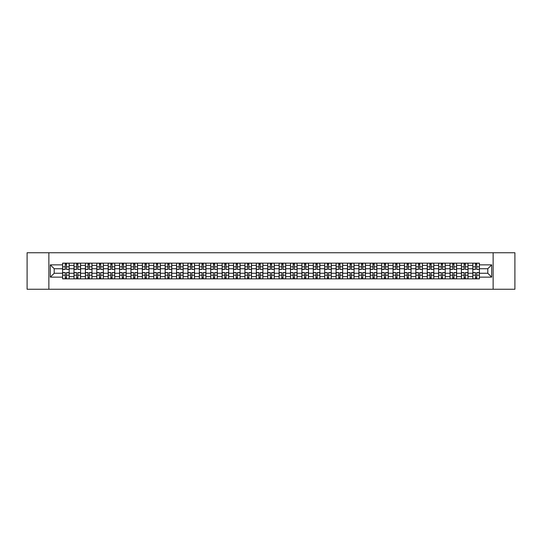 <?xml version="1.0" encoding="UTF-8"?>
<svg xmlns="http://www.w3.org/2000/svg" width="542" height="542" viewBox="0 0 542 542"><rect width="100%" height="100%" fill="white"/><g stroke="black" fill="none" stroke-linecap="round" stroke-linejoin="round"><path stroke-width="0.81" d="M493.132 289.259L514.9 289.259L514.9 252.741L27.1 252.741L27.1 289.259L493.132 289.259L493.132 252.741M73.997 278.852L73.997 265.377L69.173 265.377L69.173 278.852M69.173 265.377L69.173 263.148M73.997 265.377L73.997 263.148M80.568 263.148L80.568 278.852M85.392 278.852L85.392 263.148M91.964 263.148L91.964 278.852M96.788 278.852L96.788 263.148M103.359 263.148L103.359 278.852M108.183 278.852L108.183 263.148M114.755 263.148L114.755 278.852M119.579 278.852L119.579 263.148M126.15 263.148L126.15 278.852M130.974 278.852L130.974 263.148M137.546 263.148L137.546 278.852M142.363 278.852L142.363 263.148M148.942 263.148L148.942 278.852M153.759 278.852L153.759 263.148M160.337 263.148L160.337 278.852M165.154 278.852L165.154 263.148M171.733 263.148L171.733 278.852M176.55 278.852L176.55 263.148M183.128 263.148L183.128 278.852M187.945 278.852L187.945 263.148M194.524 263.148L194.524 278.852M199.341 278.852L199.341 263.148M205.919 263.148L205.919 278.852M210.736 278.852L210.736 263.148M217.308 263.148L217.308 278.852M222.132 278.852L222.132 263.148M228.704 263.148L228.704 278.852M233.527 278.852L233.527 263.148M240.099 263.148L240.099 278.852M244.923 278.852L244.923 263.148M251.495 263.148L251.495 278.852M256.319 278.852L256.319 263.148M262.89 263.148L262.89 278.852M267.714 278.852L267.714 263.148M274.286 263.148L274.286 278.852M279.11 278.852L279.11 263.148M285.681 263.148L285.681 278.852M290.505 278.852L290.505 263.148M297.077 263.148L297.077 278.852M301.901 278.852L301.901 263.148M308.473 263.148L308.473 278.852M313.296 278.852L313.296 263.148M319.868 263.148L319.868 278.852M324.692 278.852L324.692 263.148M331.264 263.148L331.264 278.852M336.081 278.852L336.081 263.148M342.659 263.148L342.659 278.852M347.476 278.852L347.476 263.148M354.055 263.148L354.055 278.852M358.872 278.852L358.872 263.148M365.45 263.148L365.45 278.852M370.267 278.852L370.267 263.148M376.846 263.148L376.846 278.852M381.663 278.852L381.663 263.148M388.241 263.148L388.241 278.852M393.058 278.852L393.058 263.148M399.637 263.148L399.637 278.852M404.454 278.852L404.454 263.148M411.026 263.148L411.026 278.852M415.849 278.852L415.849 263.148M422.421 263.148L422.421 278.852M427.245 278.852L427.245 263.148M433.817 263.148L433.817 278.852M438.641 278.852L438.641 263.148M445.212 263.148L445.212 278.852M450.036 278.852L450.036 263.148M456.608 263.148L456.608 278.852M461.432 278.852L461.432 263.148M468.003 263.148L468.003 278.852M472.827 278.852L472.827 263.148M472.827 273.263L468.003 273.263M461.432 273.263L456.608 273.263M450.036 273.263L445.212 273.263M438.641 273.263L433.817 273.263M427.245 273.263L422.421 273.263M415.849 273.263L411.026 273.263M404.454 273.263L399.637 273.263M393.058 273.263L388.241 273.263M381.663 273.263L376.846 273.263M370.267 273.263L365.45 273.263M358.872 273.263L354.055 273.263M347.476 273.263L342.659 273.263M336.081 273.263L331.264 273.263M324.692 273.263L319.868 273.263M313.296 273.263L308.473 273.263M301.901 273.263L297.077 273.263M290.505 273.263L285.681 273.263M279.11 273.263L274.286 273.263M267.714 273.263L262.89 273.263M256.319 273.263L251.495 273.263M244.923 273.263L240.099 273.263M233.527 273.263L228.704 273.263M222.132 273.263L217.308 273.263M210.736 273.263L205.919 273.263M199.341 273.263L194.524 273.263M187.945 273.263L183.128 273.263M176.55 273.263L171.733 273.263M165.154 273.263L160.337 273.263M153.759 273.263L148.942 273.263M142.363 273.263L137.546 273.263M130.974 273.263L126.15 273.263M119.579 273.263L114.755 273.263M108.183 273.263L103.359 273.263M96.788 273.263L91.964 273.263M85.392 273.263L80.568 273.263M73.997 273.263L69.173 273.263M472.827 268.737L468.003 268.737M461.432 268.737L456.608 268.737M450.036 268.737L445.212 268.737M438.641 268.737L433.817 268.737M427.245 268.737L422.421 268.737M415.849 268.737L411.026 268.737M404.454 268.737L399.637 268.737M393.058 268.737L388.241 268.737M381.663 268.737L376.846 268.737M370.267 268.737L365.45 268.737M358.872 268.737L354.055 268.737M347.476 268.737L342.659 268.737M336.081 268.737L331.264 268.737M324.692 268.737L319.868 268.737M313.296 268.737L308.473 268.737M301.901 268.737L297.077 268.737M290.505 268.737L285.681 268.737M279.11 268.737L274.286 268.737M267.714 268.737L262.89 268.737M256.319 268.737L251.495 268.737M244.923 268.737L240.099 268.737M233.527 268.737L228.704 268.737M222.132 268.737L217.308 268.737M210.736 268.737L205.919 268.737M199.341 268.737L194.524 268.737M187.945 268.737L183.128 268.737M176.55 268.737L171.733 268.737M165.154 268.737L160.337 268.737M153.759 268.737L148.942 268.737M142.363 268.737L137.546 268.737M130.974 268.737L126.15 268.737M119.579 268.737L114.755 268.737M108.183 268.737L103.359 268.737M96.788 268.737L91.964 268.737M85.392 268.737L80.568 268.737M73.997 268.737L69.173 268.737M54.2 273.263L62.601 273.263L62.601 268.737L54.2 268.737L54.2 273.263L50.331 277.138L50.331 264.862L62.601 264.862L62.601 268.737M479.399 268.737L479.399 273.263L487.8 273.263L487.8 268.737L479.399 268.737L479.399 263.148L62.601 263.148L62.601 264.862M479.399 264.862L491.669 264.862L491.669 277.138L479.399 277.138L479.399 273.263M62.601 273.263L62.601 278.852L479.399 278.852L479.399 277.138M62.601 277.138L50.331 277.138M48.868 289.259L48.868 252.741M66.51 277.755L65.264 277.755M65.264 264.245L66.51 264.245M77.906 277.755L76.659 277.755M76.659 264.245L77.906 264.245M89.301 277.755L88.055 277.755M88.055 264.245L89.301 264.245M100.697 277.755L99.45 277.755M99.45 264.245L100.697 264.245M112.086 277.755L110.846 277.755M110.846 264.245L112.086 264.245M123.481 277.755L122.241 277.755M122.241 264.245L123.481 264.245M134.877 277.755L133.637 277.755M133.637 264.245L134.877 264.245M146.272 277.755L145.032 277.755M145.032 264.245L146.272 264.245M157.668 277.755L156.428 277.755M156.428 264.245L157.668 264.245M169.063 277.755L167.824 277.755M167.824 264.245L169.063 264.245M180.459 277.755L179.219 277.755M179.219 264.245L180.459 264.245M191.854 277.755L190.615 277.755M190.615 264.245L191.854 264.245M203.25 277.755L202.01 277.755M202.01 264.245L203.25 264.245M214.646 277.755L213.406 277.755M213.406 264.245L214.646 264.245M226.041 277.755L224.801 277.755M224.801 264.245L226.041 264.245M237.437 277.755L236.197 277.755M236.197 264.245L237.437 264.245M248.832 277.755L247.586 277.755M247.586 264.245L248.832 264.245M260.228 277.755L258.981 277.755M258.981 264.245L260.228 264.245M271.623 277.755L270.377 277.755M270.377 264.245L271.623 264.245M283.019 277.755L281.772 277.755M281.772 264.245L283.019 264.245M294.414 277.755L293.168 277.755M293.168 264.245L294.414 264.245M305.803 277.755L304.563 277.755M304.563 264.245L305.803 264.245M317.199 277.755L315.959 277.755M315.959 264.245L317.199 264.245M328.594 277.755L327.354 277.755M327.354 264.245L328.594 264.245M339.99 277.755L338.75 277.755M338.75 264.245L339.99 264.245M351.385 277.755L350.146 277.755M350.146 264.245L351.385 264.245M362.781 277.755L361.541 277.755M361.541 264.245L362.781 264.245M374.176 277.755L372.937 277.755M372.937 264.245L374.176 264.245M385.572 277.755L384.332 277.755M384.332 264.245L385.572 264.245M396.968 277.755L395.728 277.755M395.728 264.245L396.968 264.245M408.363 277.755L407.123 277.755M407.123 264.245L408.363 264.245M419.759 277.755L418.519 277.755M418.519 264.245L419.759 264.245M431.154 277.755L429.914 277.755M429.914 264.245L431.154 264.245M442.55 277.755L441.303 277.755M441.303 264.245L442.55 264.245M453.945 277.755L452.699 277.755M452.699 264.245L453.945 264.245M465.341 277.755L464.094 277.755M464.094 264.245L465.341 264.245M476.736 277.755L475.49 277.755M475.49 264.245L476.736 264.245M50.331 264.862L54.2 268.737M487.8 273.263L491.669 277.138M487.8 268.737L491.669 264.862M66.51 269.272L69.139 269.428L66.51 269.428L66.51 263.222L69.139 263.222L67.675 263.222M69.139 269.272L69.139 263.222M65.264 264.171L66.51 264.171M64.098 263.222L62.635 263.222L62.635 269.428L65.264 269.428L65.264 263.222L64.207 263.222M62.635 263.222L67.567 263.222M65.264 272.572L65.264 278.778L62.635 278.778L62.635 272.572L65.264 272.572M66.51 277.829L65.264 277.829M64.207 278.778L69.139 278.778L69.139 272.572L66.51 272.572L66.51 278.778L67.567 278.778M77.906 269.272L80.534 269.428L77.906 269.428L77.906 263.222L80.534 263.222L79.071 263.222M80.534 269.272L80.534 263.222M76.659 264.171L77.906 264.171M75.494 263.222L74.03 263.222L74.03 269.428L76.659 269.428L76.659 263.222L75.602 263.222M74.03 263.222L78.963 263.222M89.301 269.272L91.93 269.428L89.301 269.428L89.301 263.222L91.93 263.222L90.467 263.222M91.93 269.272L91.93 263.222M88.055 264.171L89.301 264.171M86.889 263.222L85.426 263.222L85.426 269.428L88.055 269.428L88.055 263.222L86.998 263.222M85.426 263.222L90.358 263.222M76.659 272.572L76.659 278.778L74.03 278.778L74.03 272.572L76.659 272.572M77.906 277.829L76.659 277.829M75.602 278.778L80.534 278.778L80.534 272.572L77.906 272.572L77.906 278.778L78.963 278.778M88.055 272.572L88.055 278.778L85.426 278.778L85.426 272.572L88.055 272.572M89.301 277.829L88.055 277.829M86.998 278.778L91.93 278.778L91.93 272.572L89.301 272.572L89.301 278.778L90.358 278.778M100.697 269.272L103.326 269.428L100.697 269.428L100.697 263.222L103.326 263.222L101.862 263.222M103.326 269.272L103.326 263.222M99.45 264.171L100.697 264.171M98.285 263.222L96.822 263.222L96.822 269.428L99.45 269.428L99.45 263.222L98.393 263.222M96.822 263.222L101.754 263.222M112.086 269.272L114.721 269.428L112.086 269.428L112.086 263.222L114.721 263.222L113.258 263.222M114.721 269.272L114.721 263.222M110.846 264.171L112.086 264.171M109.68 263.222L108.217 263.222L108.217 269.428L110.846 269.428L110.846 263.222L109.789 263.222M108.217 263.222L113.149 263.222M123.481 269.272L126.117 269.428L123.481 269.428L123.481 263.222L126.117 263.222L124.653 263.222M126.117 269.272L126.117 263.222M122.241 264.171L123.481 264.171M121.076 263.222L119.613 263.222L119.613 269.428L122.241 269.428L122.241 263.222L121.184 263.222M119.613 263.222L124.545 263.222M99.45 272.572L99.45 278.778L96.822 278.778L96.822 272.572L99.45 272.572M100.697 277.829L99.45 277.829M98.393 278.778L103.326 278.778L103.326 272.572L100.697 272.572L100.697 278.778L101.754 278.778M110.846 272.572L110.846 278.778L108.217 278.778L108.217 272.572L110.846 272.572M112.086 277.829L110.846 277.829M109.789 278.778L114.721 278.778L114.721 272.572L112.086 272.572L112.086 278.778L113.149 278.778M122.241 272.572L122.241 278.778L119.613 278.778L119.613 272.572L122.241 272.572M123.481 277.829L122.241 277.829M121.184 278.778L126.117 278.778L126.117 272.572L123.481 272.572L123.481 278.778L124.545 278.778M134.877 269.272L137.505 269.428L134.877 269.428L134.877 263.222L137.505 263.222L136.049 263.222M137.505 269.272L137.505 263.222M133.637 264.171L134.877 264.171M132.472 263.222L131.008 263.222L131.008 269.428L133.637 269.428L133.637 263.222L132.58 263.222M131.008 263.222L135.94 263.222M133.637 272.572L133.637 278.778L131.008 278.778L131.008 272.572L133.637 272.572M134.877 277.829L133.637 277.829M132.58 278.778L137.505 278.778L137.505 272.572L134.877 272.572L134.877 278.778L135.94 278.778M146.272 269.272L148.901 269.428L146.272 269.428L146.272 263.222L148.901 263.222L147.444 263.222M148.901 269.272L148.901 263.222M145.032 264.171L146.272 264.171M143.867 263.222L142.404 263.222L142.404 269.428L145.032 269.428L145.032 263.222L143.976 263.222M142.404 263.222L147.336 263.222M145.032 272.572L145.032 278.778L142.404 278.778L142.404 272.572L145.032 272.572M146.272 277.829L145.032 277.829M143.976 278.778L148.901 278.778L148.901 272.572L146.272 272.572L146.272 278.778L147.336 278.778M157.668 269.272L160.296 269.428L157.668 269.428L157.668 263.222L160.296 263.222L158.84 263.222M160.296 269.272L160.296 263.222M156.428 264.171L157.668 264.171M155.256 263.222L153.799 263.222L153.799 269.428L156.428 269.428L156.428 263.222L155.371 263.222M153.799 263.222L158.731 263.222M156.428 272.572L156.428 278.778L153.799 278.778L153.799 272.572L156.428 272.572M157.668 277.829L156.428 277.829M155.371 278.778L160.296 278.778L160.296 272.572L157.668 272.572L157.668 278.778L158.731 278.778M169.063 269.272L171.692 269.428L169.063 269.428L169.063 263.222L171.692 263.222L170.235 263.222M171.692 269.272L171.692 263.222M167.824 264.171L169.063 264.171M166.651 263.222L165.195 263.222L165.195 269.428L167.824 269.428L167.824 263.222L166.767 263.222M165.195 263.222L170.127 263.222M167.824 272.572L167.824 278.778L165.195 278.778L165.195 272.572L167.824 272.572M169.063 277.829L167.824 277.829M166.767 278.778L171.692 278.778L171.692 272.572L169.063 272.572L169.063 278.778L170.127 278.778M180.459 269.272L183.088 269.428L180.459 269.428L180.459 263.222L183.088 263.222L181.631 263.222M183.088 269.272L183.088 263.222M179.219 264.171L180.459 264.171M178.047 263.222L176.59 263.222L176.59 269.428L179.219 269.428L179.219 263.222L178.155 263.222M176.59 263.222L181.516 263.222M179.219 272.572L179.219 278.778L176.59 278.778L176.59 272.572L179.219 272.572M180.459 277.829L179.219 277.829M178.155 278.778L183.088 278.778L183.088 272.572L180.459 272.572L180.459 278.778L181.516 278.778M191.854 269.272L194.483 269.428L191.854 269.428L191.854 263.222L194.483 263.222L193.027 263.222M194.483 269.272L194.483 263.222M190.615 264.171L191.854 264.171M189.443 263.222L187.986 263.222L187.986 269.428L190.615 269.428L190.615 263.222L189.551 263.222M187.986 263.222L192.911 263.222M190.615 272.572L190.615 278.778L187.986 278.778L187.986 272.572L190.615 272.572M191.854 277.829L190.615 277.829M189.551 278.778L194.483 278.778L194.483 272.572L191.854 272.572L191.854 278.778L192.911 278.778M203.25 269.272L205.879 269.428L203.25 269.428L203.25 263.222L205.879 263.222L204.422 263.222M205.879 269.272L205.879 263.222M202.01 264.171L203.25 264.171M200.838 263.222L199.381 263.222L199.381 269.428L202.01 269.428L202.01 263.222L200.947 263.222M199.381 263.222L204.307 263.222M202.01 272.572L202.01 278.778L199.381 278.778L199.381 272.572L202.01 272.572M203.25 277.829L202.01 277.829M200.947 278.778L205.879 278.778L205.879 272.572L203.25 272.572L203.25 278.778L204.307 278.778M214.646 269.272L217.274 269.428L214.646 269.428L214.646 263.222L217.274 263.222L215.811 263.222M217.274 269.272L217.274 263.222M213.406 264.171L214.646 264.171M212.234 263.222L210.777 263.222L210.777 269.428L213.406 269.428L213.406 263.222L212.342 263.222M210.777 263.222L215.702 263.222M213.406 272.572L213.406 278.778L210.777 278.778L210.777 272.572L213.406 272.572M214.646 277.829L213.406 277.829M212.342 278.778L217.274 278.778L217.274 272.572L214.646 272.572L214.646 278.778L215.702 278.778M226.041 269.272L228.67 269.428L226.041 269.428L226.041 263.222L228.67 263.222L227.206 263.222M228.67 269.272L228.67 263.222M224.801 264.171L226.041 264.171M223.629 263.222L222.166 263.222L222.166 269.428L224.801 269.428L224.801 263.222L223.738 263.222M222.166 263.222L227.098 263.222M224.801 272.572L224.801 278.778L222.166 278.778L222.166 272.572L224.801 272.572M226.041 277.829L224.801 277.829M223.738 278.778L228.67 278.778L228.67 272.572L226.041 272.572L226.041 278.778L227.098 278.778M237.437 269.272L240.065 269.428L237.437 269.428L237.437 263.222L240.065 263.222L238.602 263.222M240.065 269.272L240.065 263.222M236.197 264.171L237.437 264.171M235.025 263.222L233.561 263.222L233.561 269.428L236.197 269.428L236.197 263.222L235.133 263.222M233.561 263.222L238.494 263.222M236.197 272.572L236.197 278.778L233.561 278.778L233.561 272.572L236.197 272.572M237.437 277.829L236.197 277.829M235.133 278.778L240.065 278.778L240.065 272.572L237.437 272.572L237.437 278.778L238.494 278.778M248.832 269.272L251.461 269.428L248.832 269.428L248.832 263.222L251.461 263.222L249.998 263.222M251.461 269.272L251.461 263.222M247.586 264.171L248.832 264.171M246.42 263.222L244.957 263.222L244.957 269.428L247.586 269.428L247.586 263.222L246.529 263.222M244.957 263.222L249.889 263.222M247.586 272.572L247.586 278.778L244.957 278.778L244.957 272.572L247.586 272.572M248.832 277.829L247.586 277.829M246.529 278.778L251.461 278.778L251.461 272.572L248.832 272.572L248.832 278.778L249.889 278.778M260.228 269.272L262.856 269.428L260.228 269.428L260.228 263.222L262.856 263.222L261.393 263.222M262.856 269.272L262.856 263.222M258.981 264.171L260.228 264.171M257.816 263.222L256.352 263.222L256.352 269.428L258.981 269.428L258.981 263.222L257.924 263.222M256.352 263.222L261.285 263.222M258.981 272.572L258.981 278.778L256.352 278.778L256.352 272.572L258.981 272.572M260.228 277.829L258.981 277.829M257.924 278.778L262.856 278.778L262.856 272.572L260.228 272.572L260.228 278.778L261.285 278.778M271.623 269.272L274.252 269.428L271.623 269.428L271.623 263.222L274.252 263.222L272.789 263.222M274.252 269.272L274.252 263.222M270.377 264.171L271.623 264.171M269.211 263.222L267.748 263.222L267.748 269.428L270.377 269.428L270.377 263.222L269.32 263.222M267.748 263.222L272.68 263.222M270.377 272.572L270.377 278.778L267.748 278.778L267.748 272.572L270.377 272.572M271.623 277.829L270.377 277.829M269.32 278.778L274.252 278.778L274.252 272.572L271.623 272.572L271.623 278.778L272.68 278.778M283.019 269.272L285.648 269.428L283.019 269.428L283.019 263.222L285.648 263.222L284.184 263.222M285.648 269.272L285.648 263.222M281.772 264.171L283.019 264.171M280.607 263.222L279.144 263.222L279.144 269.428L281.772 269.428L281.772 263.222L280.715 263.222M279.144 263.222L284.076 263.222M281.772 272.572L281.772 278.778L279.144 278.778L279.144 272.572L281.772 272.572M283.019 277.829L281.772 277.829M280.715 278.778L285.648 278.778L285.648 272.572L283.019 272.572L283.019 278.778L284.076 278.778M294.414 269.272L297.043 269.428L294.414 269.428L294.414 263.222L297.043 263.222L295.58 263.222M297.043 269.272L297.043 263.222M293.168 264.171L294.414 264.171M292.002 263.222L290.539 263.222L290.539 269.428L293.168 269.428L293.168 263.222L292.111 263.222M290.539 263.222L295.471 263.222M293.168 272.572L293.168 278.778L290.539 278.778L290.539 272.572L293.168 272.572M294.414 277.829L293.168 277.829M292.111 278.778L297.043 278.778L297.043 272.572L294.414 272.572L294.414 278.778L295.471 278.778M305.803 269.272L308.439 269.428L305.803 269.428L305.803 263.222L308.439 263.222L306.975 263.222M308.439 269.272L308.439 263.222M304.563 264.171L305.803 264.171M303.398 263.222L301.935 263.222L301.935 269.428L304.563 269.428L304.563 263.222L303.506 263.222M301.935 263.222L306.867 263.222M304.563 272.572L304.563 278.778L301.935 278.778L301.935 272.572L304.563 272.572M305.803 277.829L304.563 277.829M303.506 278.778L308.439 278.778L308.439 272.572L305.803 272.572L305.803 278.778L306.867 278.778M317.199 269.272L319.834 269.428L317.199 269.428L317.199 263.222L319.834 263.222L318.371 263.222M319.834 269.272L319.834 263.222M315.959 264.171L317.199 264.171M314.794 263.222L313.33 263.222L313.33 269.428L315.959 269.428L315.959 263.222L314.902 263.222M313.33 263.222L318.262 263.222M315.959 272.572L315.959 278.778L313.33 278.778L313.33 272.572L315.959 272.572M317.199 277.829L315.959 277.829M314.902 278.778L319.834 278.778L319.834 272.572L317.199 272.572L317.199 278.778L318.262 278.778M328.594 269.272L331.223 269.428L328.594 269.428L328.594 263.222L331.223 263.222L329.766 263.222M331.223 269.272L331.223 263.222M327.354 264.171L328.594 264.171M326.189 263.222L324.726 263.222L324.726 269.428L327.354 269.428L327.354 263.222L326.298 263.222M324.726 263.222L329.658 263.222M327.354 272.572L327.354 278.778L324.726 278.778L324.726 272.572L327.354 272.572M328.594 277.829L327.354 277.829M326.298 278.778L331.223 278.778L331.223 272.572L328.594 272.572L328.594 278.778L329.658 278.778M339.99 269.272L342.619 269.428L339.99 269.428L339.99 263.222L342.619 263.222L341.162 263.222M342.619 269.272L342.619 263.222M338.75 264.171L339.99 264.171M337.578 263.222L336.121 263.222L336.121 269.428L338.75 269.428L338.75 263.222L337.693 263.222M336.121 263.222L341.053 263.222M338.75 272.572L338.75 278.778L336.121 278.778L336.121 272.572L338.75 272.572M339.99 277.829L338.75 277.829M337.693 278.778L342.619 278.778L342.619 272.572L339.99 272.572L339.99 278.778L341.053 278.778M351.385 269.272L354.014 269.428L351.385 269.428L351.385 263.222L354.014 263.222L352.557 263.222M354.014 269.272L354.014 263.222M350.146 264.171L351.385 264.171M348.973 263.222L347.517 263.222L347.517 269.428L350.146 269.428L350.146 263.222L349.089 263.222M347.517 263.222L352.449 263.222M350.146 272.572L350.146 278.778L347.517 278.778L347.517 272.572L350.146 272.572M351.385 277.829L350.146 277.829M349.089 278.778L354.014 278.778L354.014 272.572L351.385 272.572L351.385 278.778L352.449 278.778M362.781 269.272L365.41 269.428L362.781 269.428L362.781 263.222L365.41 263.222L363.953 263.222M365.41 269.272L365.41 263.222M361.541 264.171L362.781 264.171M360.369 263.222L358.912 263.222L358.912 269.428L361.541 269.428L361.541 263.222L360.484 263.222M358.912 263.222L363.845 263.222M361.541 272.572L361.541 278.778L358.912 278.778L358.912 272.572L361.541 272.572M362.781 277.829L361.541 277.829M360.484 278.778L365.41 278.778L365.41 272.572L362.781 272.572L362.781 278.778L363.845 278.778M374.176 269.272L376.805 269.428L374.176 269.428L374.176 263.222L376.805 263.222L375.349 263.222M376.805 269.272L376.805 263.222M372.937 264.171L374.176 264.171M371.765 263.222L370.308 263.222L370.308 269.428L372.937 269.428L372.937 263.222L371.873 263.222M370.308 263.222L375.233 263.222M372.937 272.572L372.937 278.778L370.308 278.778L370.308 272.572L372.937 272.572M374.176 277.829L372.937 277.829M371.873 278.778L376.805 278.778L376.805 272.572L374.176 272.572L374.176 278.778L375.233 278.778M385.572 269.272L388.201 269.428L385.572 269.428L385.572 263.222L388.201 263.222L386.744 263.222M388.201 269.272L388.201 263.222M384.332 264.171L385.572 264.171M383.16 263.222L381.703 263.222L381.703 269.428L384.332 269.428L384.332 263.222L383.269 263.222M381.703 263.222L386.629 263.222M384.332 272.572L384.332 278.778L381.703 278.778L381.703 272.572L384.332 272.572M385.572 277.829L384.332 277.829M383.269 278.778L388.201 278.778L388.201 272.572L385.572 272.572L385.572 278.778L386.629 278.778M396.968 269.272L399.596 269.428L396.968 269.428L396.968 263.222L399.596 263.222L398.133 263.222M399.596 269.272L399.596 263.222M395.728 264.171L396.968 264.171M394.556 263.222L393.099 263.222L393.099 269.428L395.728 269.428L395.728 263.222L394.664 263.222M393.099 263.222L398.024 263.222M395.728 272.572L395.728 278.778L393.099 278.778L393.099 272.572L395.728 272.572M396.968 277.829L395.728 277.829M394.664 278.778L399.596 278.778L399.596 272.572L396.968 272.572L396.968 278.778L398.024 278.778M408.363 269.272L410.992 269.428L408.363 269.428L408.363 263.222L410.992 263.222L409.528 263.222M410.992 269.272L410.992 263.222M407.123 264.171L408.363 264.171M405.951 263.222L404.495 263.222L404.495 269.428L407.123 269.428L407.123 263.222L406.06 263.222M404.495 263.222L409.42 263.222M407.123 272.572L407.123 278.778L404.495 278.778L404.495 272.572L407.123 272.572M408.363 277.829L407.123 277.829M406.06 278.778L410.992 278.778L410.992 272.572L408.363 272.572L408.363 278.778L409.42 278.778M419.759 269.272L422.387 269.428L419.759 269.428L419.759 263.222L422.387 263.222L420.924 263.222M422.387 269.272L422.387 263.222M418.519 264.171L419.759 264.171M417.347 263.222L415.883 263.222L415.883 269.428L418.519 269.428L418.519 263.222L417.455 263.222M415.883 263.222L420.816 263.222M418.519 272.572L418.519 278.778L415.883 278.778L415.883 272.572L418.519 272.572M419.759 277.829L418.519 277.829M417.455 278.778L422.387 278.778L422.387 272.572L419.759 272.572L419.759 278.778L420.816 278.778M431.154 269.272L433.783 269.428L431.154 269.428L431.154 263.222L433.783 263.222L432.32 263.222M433.783 269.272L433.783 263.222M429.914 264.171L431.154 264.171M428.742 263.222L427.279 263.222L427.279 269.428L429.914 269.428L429.914 263.222L428.851 263.222M427.279 263.222L432.211 263.222M429.914 272.572L429.914 278.778L427.279 278.778L427.279 272.572L429.914 272.572M431.154 277.829L429.914 277.829M428.851 278.778L433.783 278.778L433.783 272.572L431.154 272.572L431.154 278.778L432.211 278.778M442.55 269.272L445.178 269.428L442.55 269.428L442.55 263.222L445.178 263.222L443.715 263.222M445.178 269.272L445.178 263.222M441.303 264.171L442.55 264.171M440.138 263.222L438.674 263.222L438.674 269.428L441.303 269.428L441.303 263.222L440.246 263.222M438.674 263.222L443.607 263.222M441.303 272.572L441.303 278.778L438.674 278.778L438.674 272.572L441.303 272.572M442.55 277.829L441.303 277.829M440.246 278.778L445.178 278.778L445.178 272.572L442.55 272.572L442.55 278.778L443.607 278.778M453.945 269.272L456.574 269.428L453.945 269.428L453.945 263.222L456.574 263.222L455.111 263.222M456.574 269.272L456.574 263.222M452.699 264.171L453.945 264.171M451.533 263.222L450.07 263.222L450.07 269.428L452.699 269.428L452.699 263.222L451.642 263.222M450.07 263.222L455.002 263.222M452.699 272.572L452.699 278.778L450.07 278.778L450.07 272.572L452.699 272.572M453.945 277.829L452.699 277.829M451.642 278.778L456.574 278.778L456.574 272.572L453.945 272.572L453.945 278.778L455.002 278.778M465.341 269.272L467.97 269.428L465.341 269.428L465.341 263.222L467.97 263.222L466.506 263.222M467.97 269.272L467.97 263.222M464.094 264.171L465.341 264.171M462.929 263.222L461.466 263.222L461.466 269.428L464.094 269.428L464.094 263.222L463.037 263.222M461.466 263.222L466.398 263.222M464.094 272.572L464.094 278.778L461.466 278.778L461.466 272.572L464.094 272.572M465.341 277.829L464.094 277.829M463.037 278.778L467.97 278.778L467.97 272.572L465.341 272.572L465.341 278.778L466.398 278.778M476.736 269.272L479.365 269.428L476.736 269.428L476.736 263.222L479.365 263.222L477.902 263.222M479.365 269.272L479.365 263.222M475.49 264.171L476.736 264.171M474.325 263.222L472.861 263.222L472.861 269.428L475.49 269.428L475.49 263.222L474.433 263.222M472.861 263.222L477.793 263.222M475.49 272.572L475.49 278.778L472.861 278.778L472.861 272.572L475.49 272.572M476.736 277.829L475.49 277.829M474.433 278.778L479.365 278.778L479.365 272.572L476.736 272.572L476.736 278.778L477.793 278.778M461.432 265.377L456.608 265.377M450.036 265.377L445.212 265.377M438.641 265.377L433.817 265.377M427.245 265.377L422.421 265.377M415.849 265.377L411.026 265.377M404.454 265.377L399.637 265.377M393.058 265.377L388.241 265.377M381.663 265.377L376.846 265.377M370.267 265.377L365.45 265.377M358.872 265.377L354.055 265.377M347.476 265.377L342.659 265.377M336.081 265.377L331.264 265.377M324.692 265.377L319.868 265.377M313.296 265.377L308.473 265.377M301.901 265.377L297.077 265.377M290.505 265.377L285.681 265.377M279.11 265.377L274.286 265.377M267.714 265.377L262.89 265.377M256.319 265.377L251.495 265.377M244.923 265.377L240.099 265.377M233.527 265.377L228.704 265.377M222.132 265.377L217.308 265.377M210.736 265.377L205.919 265.377M199.341 265.377L194.524 265.377M187.945 265.377L183.128 265.377M176.55 265.377L171.733 265.377M165.154 265.377L160.337 265.377M153.759 265.377L148.942 265.377M142.363 265.377L137.546 265.377M130.974 265.377L126.15 265.377M119.579 265.377L114.755 265.377M108.183 265.377L103.359 265.377M96.788 265.377L91.964 265.377M85.392 265.377L80.568 265.377M472.827 265.377L468.003 265.377M461.432 276.623L456.608 276.623M450.036 276.623L445.212 276.623M438.641 276.623L433.817 276.623M427.245 276.623L422.421 276.623M415.849 276.623L411.026 276.623M404.454 276.623L399.637 276.623M393.058 276.623L388.241 276.623M381.663 276.623L376.846 276.623M370.267 276.623L365.45 276.623M358.872 276.623L354.055 276.623M347.476 276.623L342.659 276.623M336.081 276.623L331.264 276.623M324.692 276.623L319.868 276.623M313.296 276.623L308.473 276.623M301.901 276.623L297.077 276.623M290.505 276.623L285.681 276.623M279.11 276.623L274.286 276.623M267.714 276.623L262.89 276.623M256.319 276.623L251.495 276.623M244.923 276.623L240.099 276.623M233.527 276.623L228.704 276.623M222.132 276.623L217.308 276.623M210.736 276.623L205.919 276.623M199.341 276.623L194.524 276.623M187.945 276.623L183.128 276.623M176.55 276.623L171.733 276.623M165.154 276.623L160.337 276.623M153.759 276.623L148.942 276.623M142.363 276.623L137.546 276.623M130.974 276.623L126.15 276.623M119.579 276.623L114.755 276.623M108.183 276.623L103.359 276.623M96.788 276.623L91.964 276.623M85.392 276.623L80.568 276.623M73.997 276.623L69.173 276.623M472.827 276.623L468.003 276.623M66.51 266.806L69.139 266.806M62.635 269.272L65.264 269.272M62.635 266.806L65.264 266.806M65.264 272.728L62.635 272.728M65.264 275.194L62.635 275.194M69.139 272.728L66.51 272.728M69.139 275.194L66.51 275.194M77.906 266.806L80.534 266.806M74.03 269.272L76.659 269.272M74.03 266.806L76.659 266.806M89.301 266.806L91.93 266.806M85.426 269.272L88.055 269.272M85.426 266.806L88.055 266.806M76.659 272.728L74.03 272.728M76.659 275.194L74.03 275.194M80.534 272.728L77.906 272.728M80.534 275.194L77.906 275.194M88.055 272.728L85.426 272.728M88.055 275.194L85.426 275.194M91.93 272.728L89.301 272.728M91.93 275.194L89.301 275.194M100.697 266.806L103.326 266.806M96.822 269.272L99.45 269.272M96.822 266.806L99.45 266.806M112.086 266.806L114.721 266.806M108.217 269.272L110.846 269.272M108.217 266.806L110.846 266.806M123.481 266.806L126.117 266.806M119.613 269.272L122.241 269.272M119.613 266.806L122.241 266.806M99.45 272.728L96.822 272.728M99.45 275.194L96.822 275.194M103.326 272.728L100.697 272.728M103.326 275.194L100.697 275.194M110.846 272.728L108.217 272.728M110.846 275.194L108.217 275.194M114.721 272.728L112.086 272.728M114.721 275.194L112.086 275.194M122.241 272.728L119.613 272.728M122.241 275.194L119.613 275.194M126.117 272.728L123.481 272.728M126.117 275.194L123.481 275.194M134.877 266.806L137.505 266.806M131.008 269.272L133.637 269.272M131.008 266.806L133.637 266.806M133.637 272.728L131.008 272.728M133.637 275.194L131.008 275.194M137.505 272.728L134.877 272.728M137.505 275.194L134.877 275.194M146.272 266.806L148.901 266.806M142.404 269.272L145.032 269.272M142.404 266.806L145.032 266.806M145.032 272.728L142.404 272.728M145.032 275.194L142.404 275.194M148.901 272.728L146.272 272.728M148.901 275.194L146.272 275.194M157.668 266.806L160.296 266.806M153.799 269.272L156.428 269.272M153.799 266.806L156.428 266.806M156.428 272.728L153.799 272.728M156.428 275.194L153.799 275.194M160.296 272.728L157.668 272.728M160.296 275.194L157.668 275.194M169.063 266.806L171.692 266.806M165.195 269.272L167.824 269.272M165.195 266.806L167.824 266.806M167.824 272.728L165.195 272.728M167.824 275.194L165.195 275.194M171.692 272.728L169.063 272.728M171.692 275.194L169.063 275.194M180.459 266.806L183.088 266.806M176.59 269.272L179.219 269.272M176.59 266.806L179.219 266.806M179.219 272.728L176.59 272.728M179.219 275.194L176.59 275.194M183.088 272.728L180.459 272.728M183.088 275.194L180.459 275.194M191.854 266.806L194.483 266.806M187.986 269.272L190.615 269.272M187.986 266.806L190.615 266.806M190.615 272.728L187.986 272.728M190.615 275.194L187.986 275.194M194.483 272.728L191.854 272.728M194.483 275.194L191.854 275.194M203.25 266.806L205.879 266.806M199.381 269.272L202.01 269.272M199.381 266.806L202.01 266.806M202.01 272.728L199.381 272.728M202.01 275.194L199.381 275.194M205.879 272.728L203.25 272.728M205.879 275.194L203.25 275.194M214.646 266.806L217.274 266.806M210.777 269.272L213.406 269.272M210.777 266.806L213.406 266.806M213.406 272.728L210.777 272.728M213.406 275.194L210.777 275.194M217.274 272.728L214.646 272.728M217.274 275.194L214.646 275.194M226.041 266.806L228.67 266.806M222.166 269.272L224.801 269.272M222.166 266.806L224.801 266.806M224.801 272.728L222.166 272.728M224.801 275.194L222.166 275.194M228.67 272.728L226.041 272.728M228.67 275.194L226.041 275.194M237.437 266.806L240.065 266.806M233.561 269.272L236.197 269.272M233.561 266.806L236.197 266.806M236.197 272.728L233.561 272.728M236.197 275.194L233.561 275.194M240.065 272.728L237.437 272.728M240.065 275.194L237.437 275.194M248.832 266.806L251.461 266.806M244.957 269.272L247.586 269.272M244.957 266.806L247.586 266.806M247.586 272.728L244.957 272.728M247.586 275.194L244.957 275.194M251.461 272.728L248.832 272.728M251.461 275.194L248.832 275.194M260.228 266.806L262.856 266.806M256.352 269.272L258.981 269.272M256.352 266.806L258.981 266.806M258.981 272.728L256.352 272.728M258.981 275.194L256.352 275.194M262.856 272.728L260.228 272.728M262.856 275.194L260.228 275.194M271.623 266.806L274.252 266.806M267.748 269.272L270.377 269.272M267.748 266.806L270.377 266.806M270.377 272.728L267.748 272.728M270.377 275.194L267.748 275.194M274.252 272.728L271.623 272.728M274.252 275.194L271.623 275.194M283.019 266.806L285.648 266.806M279.144 269.272L281.772 269.272M279.144 266.806L281.772 266.806M281.772 272.728L279.144 272.728M281.772 275.194L279.144 275.194M285.648 272.728L283.019 272.728M285.648 275.194L283.019 275.194M294.414 266.806L297.043 266.806M290.539 269.272L293.168 269.272M290.539 266.806L293.168 266.806M293.168 272.728L290.539 272.728M293.168 275.194L290.539 275.194M297.043 272.728L294.414 272.728M297.043 275.194L294.414 275.194M305.803 266.806L308.439 266.806M301.935 269.272L304.563 269.272M301.935 266.806L304.563 266.806M304.563 272.728L301.935 272.728M304.563 275.194L301.935 275.194M308.439 272.728L305.803 272.728M308.439 275.194L305.803 275.194M317.199 266.806L319.834 266.806M313.33 269.272L315.959 269.272M313.33 266.806L315.959 266.806M315.959 272.728L313.33 272.728M315.959 275.194L313.33 275.194M319.834 272.728L317.199 272.728M319.834 275.194L317.199 275.194M328.594 266.806L331.223 266.806M324.726 269.272L327.354 269.272M324.726 266.806L327.354 266.806M327.354 272.728L324.726 272.728M327.354 275.194L324.726 275.194M331.223 272.728L328.594 272.728M331.223 275.194L328.594 275.194M339.99 266.806L342.619 266.806M336.121 269.272L338.75 269.272M336.121 266.806L338.75 266.806M338.75 272.728L336.121 272.728M338.75 275.194L336.121 275.194M342.619 272.728L339.99 272.728M342.619 275.194L339.99 275.194M351.385 266.806L354.014 266.806M347.517 269.272L350.146 269.272M347.517 266.806L350.146 266.806M350.146 272.728L347.517 272.728M350.146 275.194L347.517 275.194M354.014 272.728L351.385 272.728M354.014 275.194L351.385 275.194M362.781 266.806L365.41 266.806M358.912 269.272L361.541 269.272M358.912 266.806L361.541 266.806M361.541 272.728L358.912 272.728M361.541 275.194L358.912 275.194M365.41 272.728L362.781 272.728M365.41 275.194L362.781 275.194M374.176 266.806L376.805 266.806M370.308 269.272L372.937 269.272M370.308 266.806L372.937 266.806M372.937 272.728L370.308 272.728M372.937 275.194L370.308 275.194M376.805 272.728L374.176 272.728M376.805 275.194L374.176 275.194M385.572 266.806L388.201 266.806M381.703 269.272L384.332 269.272M381.703 266.806L384.332 266.806M384.332 272.728L381.703 272.728M384.332 275.194L381.703 275.194M388.201 272.728L385.572 272.728M388.201 275.194L385.572 275.194M396.968 266.806L399.596 266.806M393.099 269.272L395.728 269.272M393.099 266.806L395.728 266.806M395.728 272.728L393.099 272.728M395.728 275.194L393.099 275.194M399.596 272.728L396.968 272.728M399.596 275.194L396.968 275.194M408.363 266.806L410.992 266.806M404.495 269.272L407.123 269.272M404.495 266.806L407.123 266.806M407.123 272.728L404.495 272.728M407.123 275.194L404.495 275.194M410.992 272.728L408.363 272.728M410.992 275.194L408.363 275.194M419.759 266.806L422.387 266.806M415.883 269.272L418.519 269.272M415.883 266.806L418.519 266.806M418.519 272.728L415.883 272.728M418.519 275.194L415.883 275.194M422.387 272.728L419.759 272.728M422.387 275.194L419.759 275.194M431.154 266.806L433.783 266.806M427.279 269.272L429.914 269.272M427.279 266.806L429.914 266.806M429.914 272.728L427.279 272.728M429.914 275.194L427.279 275.194M433.783 272.728L431.154 272.728M433.783 275.194L431.154 275.194M442.55 266.806L445.178 266.806M438.674 269.272L441.303 269.272M438.674 266.806L441.303 266.806M441.303 272.728L438.674 272.728M441.303 275.194L438.674 275.194M445.178 272.728L442.55 272.728M445.178 275.194L442.55 275.194M453.945 266.806L456.574 266.806M450.07 269.272L452.699 269.272M450.07 266.806L452.699 266.806M452.699 272.728L450.07 272.728M452.699 275.194L450.07 275.194M456.574 272.728L453.945 272.728M456.574 275.194L453.945 275.194M465.341 266.806L467.97 266.806M461.466 269.272L464.094 269.272M461.466 266.806L464.094 266.806M464.094 272.728L461.466 272.728M464.094 275.194L461.466 275.194M467.97 272.728L465.341 272.728M467.97 275.194L465.341 275.194M476.736 266.806L479.365 266.806M472.861 269.272L475.49 269.272M472.861 266.806L475.49 266.806M475.49 272.728L472.861 272.728M475.49 275.194L472.861 275.194M479.365 272.728L476.736 272.728M479.365 275.194L476.736 275.194"/></g></svg>
